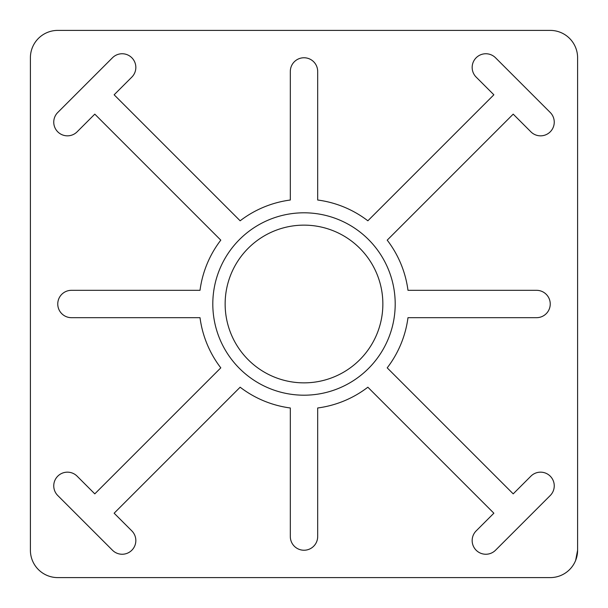 <?xml version="1.0" encoding="UTF-8"?>
<svg xmlns="http://www.w3.org/2000/svg" width="608" height="608" viewBox="0 0 608 608"><rect width="100%" height="100%" fill="white"/><g stroke="black" fill="none" stroke-linecap="round" stroke-linejoin="round"><path stroke-width="0.91" d="M577.6 57.76A27.36 27.36 0 0 0 550.24 30.4L57.76 30.4A27.36 27.36 0 0 0 30.4 57.76L30.4 550.24A27.36 27.36 0 0 0 57.76 577.6L550.24 577.6A27.36 27.36 0 0 0 577.6 550.24L577.6 57.76M575.654 560.378L577.6 550.24M94.795 493.863L77.11 476.17A13.68 13.68 0 0 0 57.76 476.17A13.68 13.68 0 0 0 57.76 495.52L112.48 550.24A13.68 13.68 0 0 0 131.83 550.24A13.68 13.68 0 0 0 131.83 530.89L114.137 513.205L240.145 387.205A104.88 104.88 0 0 0 290.32 407.983L290.32 536.56A13.68 13.68 0 0 0 304 550.24A13.68 13.68 0 0 0 317.68 536.56L317.68 407.983A104.88 104.88 0 0 0 367.855 387.205L493.863 513.205L476.17 530.89A13.68 13.68 0 0 0 476.17 550.24A13.68 13.68 0 0 0 495.52 550.24L550.24 495.52A13.68 13.68 0 0 0 550.24 476.17A13.68 13.68 0 0 0 530.89 476.17L513.205 493.863L387.205 367.855A104.88 104.88 0 0 0 407.983 317.68L536.56 317.68A13.68 13.68 0 0 0 550.24 304A13.68 13.68 0 0 0 536.56 290.32L407.983 290.32A104.88 104.88 0 0 0 387.205 240.145L513.205 114.137L530.89 131.83A13.68 13.68 0 0 0 550.24 131.83A13.68 13.68 0 0 0 550.24 112.48L495.52 57.76A13.68 13.68 0 0 0 476.17 57.76A13.68 13.68 0 0 0 476.17 77.11L493.863 94.795L367.855 220.795A104.88 104.88 0 0 0 317.68 200.017L317.68 71.44A13.68 13.68 0 0 0 304 57.76A13.68 13.68 0 0 0 290.32 71.44L290.32 200.017A104.88 104.88 0 0 0 240.145 220.795L114.137 94.795L131.83 77.11A13.68 13.68 0 0 0 131.83 57.76A13.68 13.68 0 0 0 112.48 57.76L57.76 112.48A13.68 13.68 0 0 0 57.76 131.83A13.68 13.68 0 0 0 77.11 131.83L94.795 114.137L220.795 240.145A104.88 104.88 0 0 0 200.017 290.32L71.44 290.32A13.68 13.68 0 0 0 57.76 304A13.68 13.68 0 0 0 71.44 317.68L200.017 317.68A104.88 104.88 0 0 0 220.795 367.855L94.795 493.863M395.2 304A91.2 91.2 0 0 0 258.4 225.021A91.2 91.2 0 0 0 258.4 382.979A91.2 91.2 0 0 0 395.2 304M382.858 304A78.858 78.858 0 0 0 264.571 235.706A78.858 78.858 0 0 0 264.571 372.294A78.858 78.858 0 0 0 382.858 304"/></g></svg>
